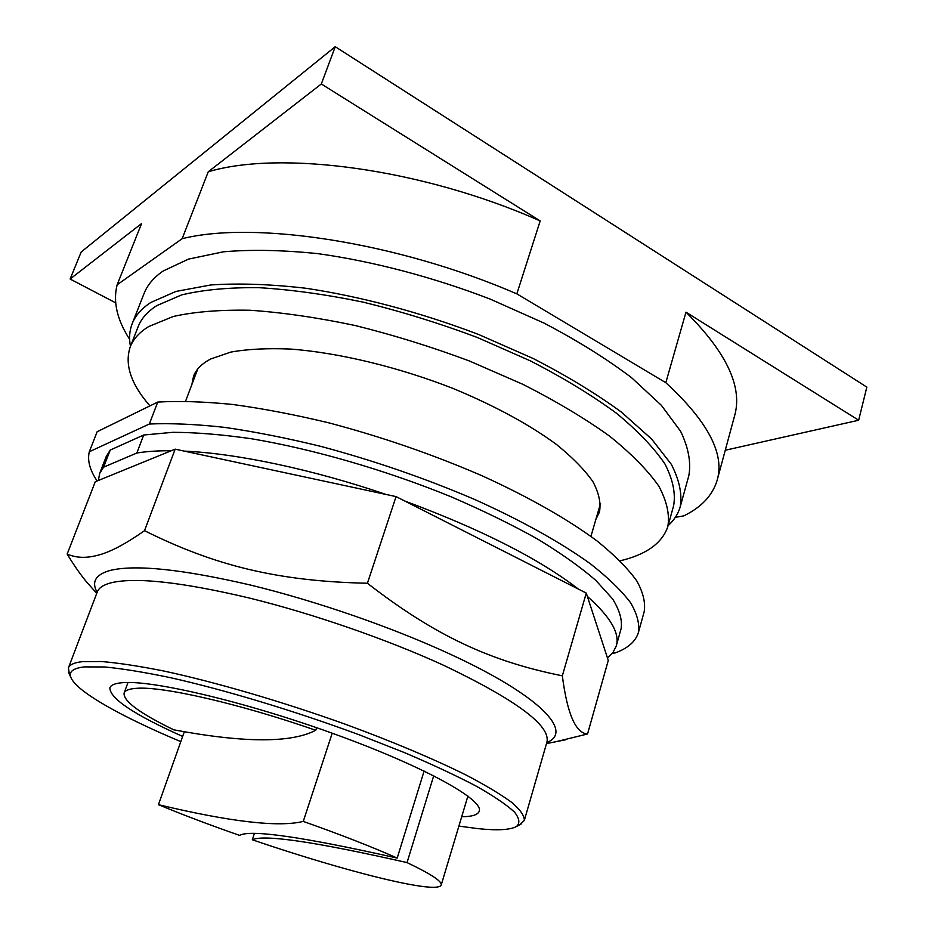 <?xml version="1.0" encoding="UTF-8"?>
<svg xmlns="http://www.w3.org/2000/svg" width="934" height="934" viewBox="0 0 934 934"><rect width="100%" height="100%" fill="white"/><g stroke="black" fill="none" stroke-linecap="round" stroke-linejoin="round"><path stroke-width="1.4" d="M115.641 302.826L70.12 279.044L141.583 223.553L117.135 284.8C112.862 301.635 117.03 319.802 129.628 339.311M717.312 479.621L734.416 416.447C743.044 387.552 726.897 352.795 685.976 312.166L858.661 420.23L866.834 387.12L335.248 46.7L81.2 251.97L70.12 279.044M540.179 220.926C421.783 168.435 280.433 150.082 208.259 171.774L321.319 83.978L540.179 220.926L516.841 293.86C396.343 241.696 253.756 220.622 182.153 238.707L117.135 284.8M858.661 420.23L725.263 450.246M208.259 171.774L182.153 238.707M335.248 46.7L321.319 83.978M685.976 312.166L665.814 382.695L516.841 293.86M665.814 382.695C707.96 421.514 725.053 454.134 717.067 480.531C712.432 495.545 701.341 507.325 683.781 515.872L675.305 517.378M130.456 346.339C128.88 338.26 129.464 330.694 132.219 323.619L144.116 293.369C147.432 284.94 153.76 277.491 163.111 271.023L188.481 259.115L223.424 251.806C251.188 249.413 282.722 250.032 318.027 253.663C372.911 261.333 432.862 277.071 490.105 299.055L544.218 323.187C577.679 340.758 606.785 358.913 631.536 377.663L661.272 405.216L680.629 431.321C688.475 447.713 691.207 462.482 688.837 475.639L680.396 506.193M132.219 323.619C135.383 315.575 141.571 308.524 150.806 302.476L175.977 291.431L210.804 284.963C238.544 283.084 270.124 284.17 305.523 288.209C360.606 296.428 420.907 312.481 478.593 334.477L533.174 358.504C566.961 375.888 596.382 393.774 621.449 412.139L651.617 439.038L671.371 464.373C679.438 480.204 682.38 494.401 680.186 506.964C678.084 514.05 674.044 520.296 668.079 525.667M191.89 384.469L193.548 376.192C196.14 369.35 201.872 363.606 210.745 358.971L230.768 352.095C247.533 349.094 267.439 348.09 290.509 349.059C338.785 352.702 398.456 367.039 453.562 388.661C494.822 405.823 529.088 424.398 556.36 444.386C572.414 457.356 584.591 469.767 592.88 481.605C598.892 492.907 601.099 503.041 599.476 512.007L595.927 519.257M149.93 405.893C130.877 384.026 124.327 364.307 130.293 346.748L138.197 326.561C141.326 318.576 147.525 311.594 156.784 305.628L181.546 294.934C202.725 289.832 228.375 287.403 258.485 287.649C290.813 289.563 325.733 294.408 363.256 302.161C401.527 311.536 439.494 323.281 477.157 337.407L530.337 360.851C563.249 377.815 591.911 395.245 616.347 413.167C637.864 430.936 654.092 447.923 665.031 464.128C672.912 479.586 675.772 493.444 673.624 505.714L668.02 525.877M130.293 346.748C133.317 339.019 139.423 332.306 148.599 326.608L173.234 316.486C194.342 311.769 219.969 309.691 250.102 310.251C282.453 312.47 317.455 317.56 355.095 325.499C393.506 335.026 431.636 346.864 469.487 361.014L522.97 384.364C556.092 401.211 584.964 418.467 609.598 436.131C631.314 453.632 647.717 470.304 658.832 486.159C666.864 501.243 669.865 514.716 667.822 526.601C662.159 543.226 646.258 554.633 620.083 560.82M332.2 733.213L303.27 821.418C278.706 827.466 230.429 821.885 158.441 804.676L184.348 731.649M303.27 821.418C340.805 834.692 372.106 846.916 397.195 858.089C302.931 836.887 250.382 829.31 239.536 835.37C209.601 824.92 182.574 814.693 158.441 804.676M315.739 730.271C291.28 743.125 243.961 742.974 173.782 729.828C139.645 713.226 123.09 700.967 124.105 693.028C125.109 690.378 129.254 688.813 136.539 688.323C162.119 686.093 238.999 703.489 315.739 730.271L316.579 727.703M433.715 775.78L407.037 862.596C315.377 841.838 263.797 834.225 252.297 839.771L254.375 833.607M407.037 862.596C431.018 874.002 442.401 881.509 441.187 885.117C439.716 888.012 430.562 888.012 413.739 885.128C378.072 879.046 313.719 860.739 252.297 839.771M397.195 858.089L424.118 771.029M182.655 736.447C133.807 714.533 109.558 698.293 109.897 687.728C110.959 684.937 115.244 683.244 122.774 682.672C152.616 679.917 247.206 702.216 336.415 734.731C425.741 767.199 484.232 800.169 479.189 811.296C477.846 814.845 472.009 816.666 461.7 816.748M180.811 741.643C121.689 716.822 76.39 691.615 70.879 677.419C68.614 671.698 73.109 668.195 84.364 666.899L104.596 666.958C122.401 668.662 144.303 672.223 170.303 677.64C225.141 689.957 295.191 711.078 359.333 734.848L404.644 752.687C432.442 764.537 456.364 775.722 476.387 786.218C493.771 796.107 506.415 804.676 514.319 811.926C519.491 818.324 520.203 823.193 516.467 826.508C510.151 829.941 497.402 830.653 478.208 828.656L458.886 826.111M69.443 674.383L68.415 667.892C69.641 664.681 74.23 662.603 82.192 661.669L101.526 661.517C118.408 662.953 139.143 666.105 163.719 670.997C215.591 682.147 282.348 701.644 345.685 724.364C392.537 741.573 434.31 759.225 466.428 775.197C485.949 785.459 501.173 794.612 512.089 802.68C520.448 809.988 524.523 815.907 524.324 820.426L519.899 824.71M93.61 589.821L87.306 582.793C80.733 575.017 74.019 565.444 67.166 554.06C76.273 558.077 86.839 558.38 98.876 554.971C110.737 551.807 125.95 543.716 144.525 530.699C214.563 565.549 277.375 581.298 367.424 583.248C435.98 636.486 491.412 661.552 562.338 675.807C567.253 713.809 575.648 733.202 587.544 733.996L556.209 741.654M607.427 657.828L587.358 596.406C610.567 616.989 620.176 633.579 616.195 646.188L612.973 652.481L607.427 657.828L608.279 660.42L587.544 733.996M587.358 596.406L586.272 593.09L562.338 675.807M586.272 593.09L396.063 496.596L367.424 583.248M396.063 496.596L175.16 449.149L144.525 530.699M175.16 449.149L95.268 481.746L67.166 554.06M404.877 501.068C481.15 529.368 539.011 558.73 578.473 589.132M184.337 451.122C236.535 453.41 312.225 469.253 385.952 494.425M136.831 453.013L103.592 467.175L110.235 450.048L143.719 435.011L136.831 453.013C146.545 451.414 158.009 450.667 171.237 450.748M98.35 480.485L99.705 473.363L103.592 467.175M143.719 435.011L172.673 432.325C195.731 432.36 222.117 434.532 251.83 438.817C313.392 449.161 385.952 470.176 451.064 496.783C482.761 510.443 511.54 524.488 537.365 538.918C561.03 553.278 580.516 567.101 595.834 580.399L612.576 598.892C619.616 610.217 622.453 620.164 621.087 628.757L616.335 645.663M99.705 473.363L106.254 456.493L110.235 450.048M612.471 653.135L615.097 652.959C627.741 648.371 635.505 641.6 638.366 632.668C639.778 624.005 637.175 614.023 630.555 602.71C621.507 590.708 608.186 577.796 590.592 563.949C561.264 542.747 521.452 520.46 474.309 499.316C424.97 478.22 373.857 460.59 320.981 446.429C286.82 438.058 254.643 431.706 224.464 427.352C195.953 424.211 170.922 423.09 149.347 424.013L89.302 451.764L97.159 431.718L157.729 402.075C179.34 400.826 204.394 401.632 232.87 404.492C263.014 408.59 295.109 414.731 329.165 422.927C381.854 436.878 432.722 454.449 481.769 475.639C528.644 496.935 568.164 519.491 597.223 541.09C614.642 555.216 627.811 568.444 636.708 580.785C643.187 592.448 645.674 602.792 644.156 611.817L638.529 632.084M97.148 480.975C89.839 470.187 87.224 460.45 89.302 451.764M157.729 402.075L149.347 424.013M68.415 667.892L97.299 591.887C98.922 587.649 103.849 584.544 112.103 582.547C136.878 577.142 182.469 582.267 248.864 597.912C313.1 613.696 387.668 639.568 444.315 665.615C516.887 700.395 551.072 725.951 546.869 742.308L524.394 820.192M546.81 742.542C573.616 731.987 541.405 696.367 451.192 654.641C393.191 627.695 316.568 601.087 250.592 585.081C182.41 569.25 135.663 564.358 110.352 570.382C95.653 574.492 91.24 581.812 97.124 592.343M185.597 401.165L197.704 369.058M590.93 536.385L600.539 503.426M124.105 693.028L127.993 682.485M441.187 885.117L467.899 796.072M70.879 677.419L68.626 672.655M516.467 826.508L521.125 824.068M546.507 743.581L565.817 739.751M96.751 593.335L87.306 582.793"/></g></svg>
